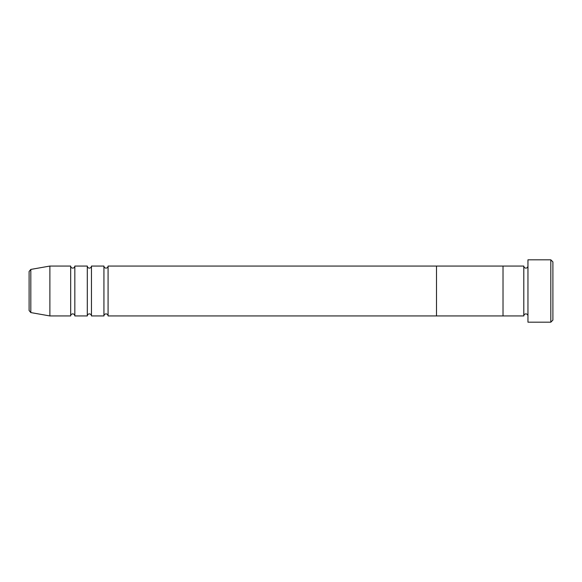 <?xml version="1.0" encoding="UTF-8"?>
<svg xmlns="http://www.w3.org/2000/svg" width="582" height="582" viewBox="0 0 582 582"><rect width="100%" height="100%" fill="white"/><g stroke="black" fill="none" stroke-linecap="round" stroke-linejoin="round"><path stroke-width="0.87" d="M550.819 259.819L552.9 261.9L552.9 320.1L550.819 322.181L550.819 259.819L527.954 259.819L527.954 322.181L550.819 322.181M523.8 266.054L523.8 315.946L503.015 315.946L503.015 291L503.015 315.946L436.5 315.946L436.5 291L436.5 315.946L108.085 315.946L108.085 266.054L436.5 266.054L436.5 291L436.5 266.054L503.015 266.054L503.015 291L503.015 266.054L523.8 266.054C523.924 267.32 524.615 268.011 525.881 268.135C527.139 268.011 527.83 267.32 527.954 266.054M103.931 266.054L103.931 315.946L91.454 315.946L91.454 266.054L103.931 266.054C104.054 267.32 104.745 268.011 106.004 268.135C107.27 268.011 107.961 267.32 108.085 266.054M87.3 266.054L87.3 315.946L74.831 315.946L74.831 266.054L87.3 266.054C87.424 267.32 88.115 268.011 89.381 268.135C90.639 268.011 91.33 267.32 91.454 266.054M70.669 266.054L70.669 315.946L49.885 315.946L49.885 266.054L70.669 266.054C70.793 267.32 71.484 268.011 72.75 268.135C74.016 268.011 74.707 267.32 74.831 266.054M29.1 291L29.1 310.533L29.1 271.467L30.817 269.422L30.817 312.578L29.1 310.533M527.954 315.946C527.83 314.68 527.139 313.989 525.881 313.865C524.615 313.989 523.924 314.68 523.8 315.946M30.817 312.578L49.885 315.946M30.817 269.422L49.885 266.054M70.669 315.946C70.793 314.68 71.484 313.989 72.75 313.865C74.016 313.989 74.707 314.68 74.831 315.946M87.3 315.946C87.424 314.68 88.115 313.989 89.381 313.865C90.639 313.989 91.33 314.68 91.454 315.946M103.931 315.946C104.054 314.68 104.745 313.989 106.004 313.865C107.27 313.989 107.961 314.68 108.085 315.946"/></g></svg>
